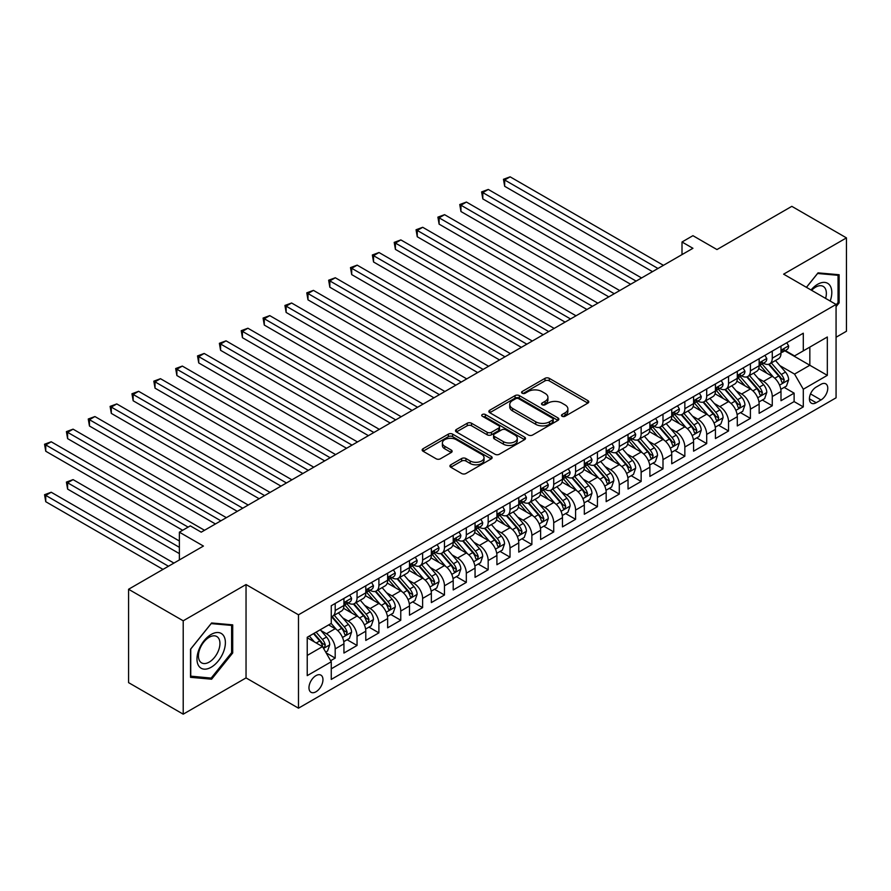 <?xml version="1.0" encoding="UTF-8"?>
<svg xmlns="http://www.w3.org/2000/svg" width="891" height="891" viewBox="0 0 891 891"><rect width="100%" height="100%" fill="white"/><g stroke="black" fill="none" stroke-linecap="round" stroke-linejoin="round"><path stroke-width="1.34" d="M562.098 416.264A2.127 1.225 0 0 0 565.094 416.264L587.882 403.111A3.029 1.749 0 0 0 588.773 401.863A3.029 1.749 0 0 0 587.882 400.627L549.279 378.341A3.029 1.749 0 0 0 544.991 378.341L522.193 391.494A2.127 1.225 0 0 0 521.569 392.363A2.127 1.225 0 0 0 522.193 393.232A2.127 1.225 0 0 0 525.2 393.232L528.151 391.528A9.712 5.602 0 0 1 541.873 391.528L545.092 393.388A9.712 5.602 0 0 1 547.932 397.353A9.712 5.602 0 0 1 545.092 401.306L542.14 403.01A2.127 1.225 0 0 0 541.528 403.879A2.127 1.225 0 0 0 542.14 404.748A2.127 1.225 0 0 0 545.147 404.748L548.099 403.044A9.712 5.602 0 0 1 561.82 403.044L565.039 404.904A9.712 5.602 0 0 1 567.89 408.869A9.712 5.602 0 0 1 565.039 412.834L562.098 414.527A2.127 1.225 0 0 0 561.475 415.395A2.127 1.225 0 0 0 562.098 416.264L562.098 414.527M315.971 691.784A9.89 5.714 120 0 0 322.431 683.063A9.89 5.714 120 0 0 320.916 675.144A9.89 5.714 120 0 0 315.971 675.634A9.89 5.714 120 0 0 309.5 684.344A9.89 5.714 120 0 0 311.026 692.274A9.89 5.714 120 0 0 315.971 691.784M450.824 464.779A3.029 1.749 0 0 0 449.933 466.015A3.029 1.749 0 0 0 450.824 467.252L461.649 473.511A3.029 1.749 0 0 0 465.937 473.511L491.253 458.898A3.029 1.749 0 0 0 492.144 457.662A3.029 1.749 0 0 0 491.253 456.426L452.639 434.129A3.029 1.749 0 0 0 448.351 434.129L423.047 448.741A3.029 1.749 0 0 0 422.156 449.977A3.029 1.749 0 0 0 423.047 451.225L436.122 458.776A3.029 1.749 0 0 0 440.421 458.776L451.247 452.517A3.029 1.749 0 0 0 452.138 451.28A3.029 1.749 0 0 0 451.247 450.044L444.765 446.302A8.119 4.689 0 0 1 442.382 442.983A8.119 4.689 0 0 1 447.393 438.65A8.119 4.689 0 0 1 456.237 439.675L481.652 454.343A8.119 4.689 0 0 1 484.036 457.662A8.119 4.689 0 0 1 479.024 461.983A8.119 4.689 0 0 1 470.181 460.97L465.937 458.531A3.029 1.749 0 0 0 461.649 458.531L450.824 464.779L450.824 467.252L461.649 461.048L461.649 458.531M836.07 337.244L846.45 331.252L846.45 237.886L791.821 206.344L716.965 249.558L692.931 235.681L682.005 241.996L692.931 248.299L201.232 532.172L190.306 525.868L179.381 532.172L179.381 559.938M183.212 620.804L183.212 714.17L246.039 677.906L246.039 584.541L183.212 620.804L128.571 589.263L203.426 546.06L179.381 532.172M246.039 584.541L298.485 614.812L836.07 304.444L836.07 397.809L298.485 708.178L298.485 614.812M846.45 237.886L783.623 274.161L836.07 304.444M528.363 434.997A3.029 1.749 0 0 0 532.651 434.997L557.966 420.385A3.029 1.749 0 0 0 558.857 419.149A3.029 1.749 0 0 0 557.966 417.901L519.353 395.615A3.029 1.749 0 0 0 515.065 395.615L489.749 410.228A3.029 1.749 0 0 0 488.858 411.464A3.029 1.749 0 0 0 489.749 412.7L528.363 434.997M483.2 416.721A2.127 1.225 0 0 1 485.35 417.021L485.35 414.504L524.61 437.158A3.029 1.749 0 0 1 525.501 438.405A3.029 1.749 0 0 1 524.61 439.642L499.294 454.254A3.029 1.749 0 0 1 495.006 454.254L456.392 431.957L467.229 425.753L467.229 423.236L456.392 429.484A3.029 1.749 0 0 0 455.513 430.721A3.029 1.749 0 0 0 456.392 431.957L456.392 429.484M467.229 425.753A3.029 1.749 0 0 1 471.517 425.753L471.517 423.236A3.029 1.749 0 0 0 467.229 423.236M471.517 423.236L487.177 432.269A3.029 1.749 0 0 0 491.464 432.269L498.659 428.125A3.029 1.749 0 0 0 499.539 426.889A3.029 1.749 0 0 0 498.659 425.642L482.354 416.231A2.127 1.225 0 0 1 481.73 415.362A2.127 1.225 0 0 1 483.045 414.237A2.127 1.225 0 0 1 485.35 414.504M183.212 714.17L128.571 682.629L128.571 589.263M330.661 660.71L335.194 658.093L326.128 652.858M320.972 630.572L326.451 633.746A12.363 7.139 60 0 1 335.194 648.882L343.937 643.837L343.937 653.047L357.046 645.474L347.111 639.738M342.823 617.953L348.303 621.127A12.363 7.139 60 0 1 357.046 636.263L365.789 631.218L365.789 640.429L378.898 632.855L368.963 627.119M364.675 605.345L370.166 608.508A12.363 7.139 60 0 1 378.898 623.644L387.641 618.599L387.641 627.81L400.761 620.247L390.815 614.5M386.527 592.727L392.018 595.89A12.363 7.139 60 0 1 400.761 611.037L409.492 605.98L409.492 615.191L422.612 607.629L412.667 601.882M408.379 580.108L413.87 583.271A12.363 7.139 60 0 1 422.612 598.418L431.355 593.373L431.355 602.583L444.464 595.01L434.518 589.274M430.23 567.489L435.721 570.663A12.363 7.139 60 0 1 444.464 585.799L453.207 580.754L453.207 589.965L466.316 582.391L456.37 576.655M452.082 554.87L457.573 558.044A12.363 7.139 60 0 1 466.316 573.18L475.059 568.135L475.059 577.346L488.168 569.772L478.222 564.036M473.945 542.263L479.425 545.426A12.363 7.139 60 0 1 488.168 560.562L496.911 555.516L496.911 564.727L510.02 557.153L500.074 551.418M495.797 529.644L501.277 532.807A12.363 7.139 60 0 1 510.02 547.954L518.762 542.897L518.762 552.108L531.871 544.546L521.937 538.799M517.649 517.025L523.128 520.188A12.363 7.139 60 0 1 531.871 535.335L540.614 530.29L540.614 539.5L553.723 531.927L543.788 526.18M539.5 504.406L544.991 507.569A12.363 7.139 60 0 1 553.723 522.716L562.466 517.671L562.466 526.882L575.586 519.308L565.64 513.572M561.352 491.787L566.843 494.962A12.363 7.139 60 0 1 575.586 510.098L584.318 505.052L584.318 514.263L597.438 506.689L587.492 500.954M583.204 479.169L588.695 482.343A12.363 7.139 60 0 1 597.438 497.479L606.17 492.433L606.17 501.644L619.29 494.071L609.344 488.335M605.056 466.561L610.547 469.724A12.363 7.139 60 0 1 619.29 484.86L628.032 479.815L628.032 489.025L641.141 481.463L631.196 475.716M626.908 453.942L632.398 457.105A12.363 7.139 60 0 1 641.141 472.252L649.884 467.196L649.884 476.407L662.993 468.844L653.047 463.097M648.771 441.323L654.25 444.486A12.363 7.139 60 0 1 662.993 459.633L671.736 454.588L671.736 463.799L684.845 456.225L674.899 450.478M670.622 428.705L676.102 431.879A12.363 7.139 60 0 1 684.845 447.015L693.588 441.969L693.588 451.18L706.697 443.607L696.751 437.871M692.474 416.086L697.954 419.26A12.363 7.139 60 0 1 706.697 434.396L715.44 429.351L715.44 438.561L728.548 430.988L718.614 425.252M714.326 403.467L719.817 406.641A12.363 7.139 60 0 1 728.548 421.777L737.291 416.732L737.291 425.943L750.4 418.369L740.466 412.633M736.178 390.859L741.668 394.022A12.363 7.139 60 0 1 750.4 409.158L759.143 404.113L759.143 413.324L772.263 405.761L772.263 396.551A12.363 7.139 -120 0 0 763.52 381.404L758.029 378.241M762.317 400.014L772.263 405.761M343.937 643.837A12.363 7.139 -120 0 0 335.194 628.701L328.645 624.914M365.789 631.218A12.363 7.139 -120 0 0 357.046 616.082L343.536 608.275M387.641 618.599A12.363 7.139 -120 0 0 378.898 603.463L365.388 595.656M409.492 605.98A12.363 7.139 -120 0 0 400.761 590.844L387.24 583.048M431.355 593.373A12.363 7.139 -120 0 0 422.612 578.226L409.092 570.429M453.207 580.754A12.363 7.139 -120 0 0 444.464 565.607L430.943 557.811M475.059 568.135A12.363 7.139 -120 0 0 466.316 552.999L452.795 545.192M496.911 555.516A12.363 7.139 -120 0 0 488.168 540.38L474.658 532.573M518.762 542.897A12.363 7.139 -120 0 0 510.02 527.762L496.51 519.954M540.614 530.29A12.363 7.139 -120 0 0 531.871 515.143L518.362 507.347M562.466 517.671A12.363 7.139 -120 0 0 553.723 502.524L540.213 494.728M584.318 505.052A12.363 7.139 -120 0 0 575.586 489.916L562.065 482.109M606.17 492.433A12.363 7.139 -120 0 0 597.438 477.298L583.917 469.49M628.032 479.815A12.363 7.139 -120 0 0 619.29 464.679L605.769 456.871M649.884 467.196A12.363 7.139 -120 0 0 641.141 452.06L627.62 444.253M671.736 454.588A12.363 7.139 -120 0 0 662.993 439.441L649.483 431.645M693.588 441.969A12.363 7.139 -120 0 0 684.845 426.822L671.335 419.026M715.44 429.351A12.363 7.139 -120 0 0 706.697 414.215L693.187 406.407M737.291 416.732A12.363 7.139 -120 0 0 728.548 401.596L715.039 393.789M759.143 404.113A12.363 7.139 -120 0 0 750.4 388.977L736.89 381.17M820.99 384.311L816.178 387.084A9.578 5.535 120 0 0 809.93 395.526A9.578 5.535 120 0 0 811.389 403.2A9.578 5.535 120 0 0 816.178 402.732L820.99 399.959A9.578 5.535 120 0 0 827.249 391.517A9.578 5.535 120 0 0 825.779 383.832A9.578 5.535 120 0 0 820.99 384.311M307.228 655.442L322.52 646.61L331.263 661.757L331.263 679.421L803.292 406.897L803.292 389.233L794.549 374.086L779.881 365.622M331.263 661.757L307.228 675.634L307.228 637.277L331.263 623.399L331.263 605.735L803.292 333.212L803.292 350.876L827.327 336.998L827.327 375.356L803.292 389.233M348.192 602.895L348.303 602.962A12.363 7.139 60 0 0 354.484 603.575L363.227 598.518A12.363 7.139 -120 0 0 365.789 592.86L365.789 585.799M370.043 590.276L370.166 590.343A12.363 7.139 60 0 0 376.347 590.956L385.079 585.91A12.363 7.139 -120 0 0 387.641 580.241L387.641 573.18M391.895 577.658L392.018 577.724A12.363 7.139 60 0 0 398.199 578.337L406.942 573.292A12.363 7.139 -120 0 0 409.492 567.634L409.492 560.562M413.758 565.039L413.87 565.106A12.363 7.139 60 0 0 420.051 565.718L428.794 560.673A12.363 7.139 -120 0 0 431.355 555.015L431.355 547.943M435.61 552.42L435.721 552.487A12.363 7.139 60 0 0 441.903 553.099L450.646 548.054A12.363 7.139 -120 0 0 453.207 542.396L453.207 535.335M457.462 539.812L457.573 539.868A12.363 7.139 60 0 0 463.754 540.481L472.497 535.435A12.363 7.139 -120 0 0 475.059 529.777L475.059 522.716M479.313 527.194L479.425 527.26A12.363 7.139 60 0 0 485.606 527.873L494.349 522.817A12.363 7.139 -120 0 0 496.911 517.159L496.911 510.098M501.165 514.575L501.277 514.642A12.363 7.139 60 0 0 507.458 515.254L516.201 510.209A12.363 7.139 -120 0 0 518.762 504.551L518.762 497.479M523.017 501.956L523.128 502.023A12.363 7.139 60 0 0 529.31 502.635L538.053 497.59A12.363 7.139 -120 0 0 540.614 491.932L540.614 484.86M544.869 489.337L544.991 489.404A12.363 7.139 60 0 0 551.173 490.017L559.904 484.971A12.363 7.139 -120 0 0 562.466 479.313L562.466 472.252M566.721 476.718L566.843 476.785A12.363 7.139 60 0 0 573.024 477.398L581.756 472.353A12.363 7.139 -120 0 0 584.318 466.695L584.318 459.633M588.583 464.111L588.695 464.178A12.363 7.139 60 0 0 594.876 464.79L603.619 459.734A12.363 7.139 -120 0 0 606.17 454.076L606.17 447.015M610.435 451.492L610.547 451.559A12.363 7.139 60 0 0 616.728 452.171L625.471 447.126A12.363 7.139 -120 0 0 628.032 441.457L628.032 434.396M632.287 438.873L632.398 438.94A12.363 7.139 60 0 0 638.58 439.553L647.323 434.507A12.363 7.139 -120 0 0 649.884 428.849L649.884 421.777M654.139 426.254L654.25 426.321A12.363 7.139 60 0 0 660.431 426.934L669.174 421.889A12.363 7.139 -120 0 0 671.736 416.231L671.736 409.158M675.991 413.636L676.102 413.702A12.363 7.139 60 0 0 682.283 414.315L691.026 409.27A12.363 7.139 -120 0 0 693.588 403.612L693.588 396.551M697.842 401.028L697.954 401.084A12.363 7.139 60 0 0 704.135 401.696L712.878 396.651A12.363 7.139 -120 0 0 715.44 390.993L715.44 383.932M719.694 388.409L719.817 388.476A12.363 7.139 60 0 0 725.987 389.089L734.73 384.032A12.363 7.139 -120 0 0 737.291 378.374L737.291 371.313M741.546 375.79L741.668 375.857A12.363 7.139 60 0 0 747.85 376.47L756.582 371.424A12.363 7.139 -120 0 0 759.143 365.767L759.143 358.694M331.263 668.818L794.115 401.596L794.115 393.143L780.995 400.716L780.995 391.505A12.363 7.139 -120 0 0 772.263 376.358L758.742 368.562M763.398 363.172L763.52 363.238A12.363 7.139 -120 0 0 769.701 363.851A12.363 7.139 -120 0 0 772.263 358.193L772.263 351.121M769.701 363.851L778.444 358.806A12.363 7.139 -120 0 0 780.995 353.148L780.995 346.076M335.194 603.463L335.194 610.524A12.363 7.139 60 0 1 332.633 616.182A12.363 7.139 60 0 1 331.263 616.683M332.633 616.182L341.376 611.137A12.363 7.139 -120 0 0 343.937 605.479L343.937 598.418M357.046 590.844L357.046 597.906A12.363 7.139 60 0 1 354.484 603.575M378.898 578.226L378.898 585.298A12.363 7.139 60 0 1 376.347 590.956M400.761 565.607L400.761 572.679A12.363 7.139 60 0 1 398.199 578.337M422.612 552.999L422.612 560.06A12.363 7.139 60 0 1 420.051 565.718M444.464 540.38L444.464 547.442A12.363 7.139 60 0 1 441.903 553.099M466.316 527.762L466.316 534.823A12.363 7.139 60 0 1 463.754 540.481M488.168 515.143L488.168 522.215A12.363 7.139 60 0 1 485.606 527.873M510.02 502.524L510.02 509.596A12.363 7.139 60 0 1 507.458 515.254M531.871 489.905L531.871 496.978A12.363 7.139 60 0 1 529.31 502.635M553.723 477.298L553.723 484.359A12.363 7.139 60 0 1 551.173 490.017M575.586 464.679L575.586 471.74A12.363 7.139 60 0 1 573.024 477.398M597.438 452.06L597.438 459.121A12.363 7.139 60 0 1 594.876 464.79M619.29 439.441L619.29 446.514A12.363 7.139 60 0 1 616.728 452.171M641.141 426.822L641.141 433.895A12.363 7.139 60 0 1 638.58 439.553M662.993 414.215L662.993 421.276A12.363 7.139 60 0 1 660.431 426.934M684.845 401.596L684.845 408.657A12.363 7.139 60 0 1 682.283 414.315M706.697 388.977L706.697 396.038A12.363 7.139 60 0 1 704.135 401.696M728.548 376.358L728.548 383.42A12.363 7.139 60 0 1 725.987 389.089M750.4 363.74L750.4 370.812A12.363 7.139 60 0 1 747.85 376.47M750.4 409.158L750.4 418.369M728.548 421.777L728.548 430.988M706.697 434.396L706.697 443.607M684.845 447.015L684.845 456.225M662.993 459.633L662.993 468.844M641.141 472.252L641.141 481.463M619.29 484.86L619.29 494.071M597.438 497.479L597.438 506.689M575.586 510.098L575.586 519.308M553.723 522.716L553.723 531.927M531.871 535.335L531.871 544.546M510.02 547.954L510.02 557.153M488.168 560.562L488.168 569.772M466.316 573.18L466.316 582.391M444.464 585.799L444.464 595.01M422.612 598.418L422.612 607.629M400.761 611.037L400.761 620.247M378.898 623.644L378.898 632.855M357.046 636.263L357.046 645.474M335.194 648.882L335.194 658.093M322.52 646.61L307.228 637.778M794.549 374.086L809.841 365.254L809.841 347.089L827.327 336.998M784.815 350.809L827.327 375.356M785.261 350.553L794.549 355.921L803.292 350.876M246.039 677.906L298.485 708.178M682.005 241.996L682.005 254.603M784.169 387.396L794.115 393.143M794.115 401.596L803.292 406.897M836.07 306.66L839.133 302.862L839.133 274.74L818.038 272.858L806.411 287.325M190.529 677.327L211.613 679.209L232.707 652.969L232.707 624.858L211.613 622.976L190.529 649.205L190.529 677.327M838.041 302.227L839.133 302.862M231.615 652.346L232.707 652.969M209.385 677.917L211.613 679.209M562.945 416.565L565.039 415.351A9.712 5.602 0 0 0 567.89 411.386L567.89 408.869M547.932 397.353L547.932 399.87A9.712 5.602 0 0 1 545.092 403.835L542.998 405.049M587.848 403.133L549.279 380.858A3.029 1.749 0 0 0 544.991 380.858L523.039 393.532M557.922 420.407L519.353 398.132A3.029 1.749 0 0 0 515.065 398.132L489.794 412.722L489.749 410.228M552.598 420.006A2.127 1.225 0 0 0 553.222 419.149A2.127 1.225 0 0 0 552.598 418.28L518.707 398.711A2.127 1.225 0 0 0 515.711 398.711L512.592 400.505A9.712 5.602 0 0 0 509.752 404.469A9.712 5.602 0 0 0 512.592 408.434L535.758 421.811A9.712 5.602 0 0 0 549.491 421.811L552.598 420.006L552.598 422.534A2.127 1.225 0 0 0 553.222 421.666L553.222 419.149M509.752 404.469L509.752 406.998A9.712 5.602 0 0 0 512.592 410.951L512.592 408.434M552.598 422.534L549.491 424.328A9.712 5.602 0 0 1 535.758 424.328L512.592 410.951M471.517 425.753L487.177 434.797A3.029 1.749 0 0 0 491.464 434.797L498.659 430.643A3.029 1.749 0 0 0 499.539 429.406L499.539 426.889M485.35 417.021L524.565 439.664M503.426 441.658A8.119 4.689 0 0 0 512.269 442.671A8.119 4.689 0 0 0 517.281 438.339A8.119 4.689 0 0 0 514.898 435.031L505.943 429.852A3.029 1.749 0 0 0 501.655 429.852L494.472 434.006A3.029 1.749 0 0 0 493.581 435.242A3.029 1.749 0 0 0 494.472 436.479L503.426 441.658L503.426 444.175A8.119 4.689 0 0 0 512.269 445.188A8.119 4.689 0 0 0 517.281 440.867L517.281 438.339M493.581 435.242L493.581 437.771A3.029 1.749 0 0 0 494.472 439.007L494.472 436.479M503.426 444.175L494.472 439.007M484.036 457.662L484.036 460.179A8.119 4.689 0 0 1 479.024 464.512A8.119 4.689 0 0 1 470.181 463.498L465.937 461.048A3.029 1.749 0 0 0 461.649 461.048M442.382 442.983L442.382 445.511A8.119 4.689 0 0 0 444.765 448.819L444.765 446.302M451.247 450.044L451.247 452.517L444.765 448.819M491.208 458.921L452.639 436.657A3.029 1.749 0 0 0 448.351 436.657L423.08 451.247L423.047 448.741M780.817 389.334L786.463 386.07L788.646 379.766A8.186 4.733 -120 0 0 785.461 372.082L775.471 360.521M773.477 377.16L762.061 363.951M766.984 373.307L760.357 365.644A19.624 11.327 -120 0 0 759.745 364.965M504.662 236.761L608.798 296.87L460.959 211.523L460.959 205.208L466.427 202.057L619.724 290.566M768.588 364.296L778.689 375.991A8.186 4.733 60 0 1 781.607 381.626L782.198 382.595L783.312 382.439L784.225 380.112A8.186 4.733 -120 0 0 781.307 374.476L771.316 362.915M769.178 364.107L780.026 376.67A4.177 2.406 60 0 1 781.084 378.296L784.225 380.112M786.786 342.734L788.646 345.953A8.186 4.733 60 0 1 786.953 349.573L782.799 351.978A8.186 4.733 -120 0 0 784.225 350.085L784.058 349.361M657.97 268.481L504.662 179.982L510.131 176.83L663.427 265.329M781.273 352.357L781.307 352.357A8.186 4.733 -120 0 0 782.799 351.978M783.167 349.472L784.225 350.085C783.712 348.849 782.833 349.361 781.607 351.6A8.186 4.733 60 0 1 780.995 352.769M652.502 271.644L504.662 186.286L504.662 179.982L503.471 179.28L510.131 176.83M504.662 186.286L503.471 179.28M830.189 301.047A20.092 11.594 120 0 0 817.604 284.318A20.092 11.594 120 0 0 811.022 289.987M825.601 298.396A15.214 8.776 120 0 0 823.217 286.401A15.214 8.776 120 0 0 815.61 287.158A15.214 8.776 120 0 0 811.634 290.332M806.455 287.348L817.604 273.481L838.041 275.308L838.041 302.55L836.07 304.989M836.682 274.517L838.041 275.308M223.485 651.934A20.092 11.594 120 0 0 218.284 632.532A20.092 11.594 120 0 0 198.882 649.739A20.092 11.594 120 0 0 204.072 669.141A20.092 11.594 120 0 0 223.485 651.934M218.507 650.519A15.214 8.776 120 0 0 216.791 636.519A15.214 8.776 120 0 0 199.874 648.86A15.214 8.776 120 0 0 201.589 662.859A15.214 8.776 120 0 0 218.507 650.519M190.752 676.258L190.752 649.016L211.178 623.6L231.615 625.415L231.615 652.669L211.178 678.084L190.529 676.135M230.257 624.636L231.615 625.415M758.965 401.952L764.612 398.689L766.795 392.385A8.186 4.733 -120 0 0 763.609 384.689L753.619 373.129M751.625 389.779L740.209 376.559M745.121 385.926L738.505 378.263A19.624 11.327 -120 0 0 737.893 377.572M482.811 249.369L586.946 309.489L439.107 224.142L439.107 217.827L444.576 214.675L597.872 303.185M746.736 376.915L756.827 388.61A8.186 4.733 60 0 1 759.756 394.245L760.346 395.214L761.449 395.058L762.373 392.731A8.186 4.733 -120 0 0 759.455 387.095L749.465 375.534M747.326 376.726L758.174 389.289A4.177 2.406 60 0 1 759.232 390.915L762.373 392.731M737.113 414.571L742.76 411.308L744.943 405.004A8.186 4.733 -120 0 0 741.758 397.308L731.767 385.747M729.762 402.398L718.358 389.178M723.269 398.544L716.654 390.882A19.624 11.327 -120 0 0 716.041 390.191M460.959 261.987L565.094 322.108L417.255 236.75L417.255 230.446L422.713 227.294L576.02 315.804M724.873 389.523L734.975 401.217A8.186 4.733 60 0 1 737.893 406.864L738.494 407.833L739.597 407.677L740.521 405.349A8.186 4.733 -120 0 0 737.603 399.703L727.613 388.142M725.474 389.334L736.322 401.897A4.177 2.406 60 0 1 737.38 403.534L740.521 405.349M715.261 427.19L720.908 423.927L723.091 417.612A8.186 4.733 -120 0 0 719.895 409.927L709.915 398.366M707.911 415.006L696.506 401.796M701.417 411.163L694.802 403.489A19.624 11.327 -120 0 0 694.189 402.81M439.107 274.606L543.232 334.726L395.404 249.369L395.404 243.065L400.861 239.913L554.169 328.411M703.021 402.142L713.123 413.836A8.186 4.733 60 0 1 716.041 419.483L716.642 420.452L717.745 420.296L718.669 417.968A8.186 4.733 -120 0 0 715.751 412.321L705.761 400.761M703.623 401.952L714.471 414.515A4.177 2.406 60 0 1 715.518 416.153L718.669 417.968M693.398 439.798L699.045 436.545L701.239 430.23A8.186 4.733 -120 0 0 698.043 422.546L688.064 410.985M686.059 427.624L674.654 414.415M679.566 423.782L672.939 416.108A19.624 11.327 -120 0 0 672.337 415.429M417.255 287.225L521.38 347.345L373.552 261.987L373.552 255.684L379.009 252.521L532.317 341.03M681.17 414.76L691.271 426.455A8.186 4.733 60 0 1 694.189 432.102L694.791 433.071L695.893 432.915L696.818 430.587A8.186 4.733 -120 0 0 693.889 424.94L683.909 413.379M681.771 414.571L692.619 427.134A4.177 2.406 60 0 1 693.666 428.771L696.818 430.587M764.935 355.353L766.795 358.572A8.186 4.733 60 0 1 765.102 362.192L760.947 364.586A8.186 4.733 -120 0 0 762.373 362.704L762.206 361.98M636.118 281.099L482.811 192.601L488.279 189.438L641.576 277.947M759.422 364.976L759.455 364.976A8.186 4.733 -120 0 0 760.947 364.586M761.315 362.091L762.373 362.704C761.861 361.468 760.981 361.98 759.756 364.219A8.186 4.733 60 0 1 759.143 365.388M630.65 284.262L482.811 198.905L482.811 192.601L481.608 191.899L488.279 189.438M482.811 198.905L481.608 191.899M743.083 367.972L744.943 371.191A8.186 4.733 60 0 1 743.25 374.81L739.096 377.205A8.186 4.733 -120 0 0 740.521 375.323L740.343 374.599M614.255 293.718L459.756 204.518L466.427 202.057M737.57 377.595L737.603 377.595A8.186 4.733 -120 0 0 739.096 377.205M739.463 374.71L740.521 375.323C740.009 374.086 739.129 374.588 737.893 376.837A8.186 4.733 60 0 1 737.291 377.996M460.959 211.523L459.756 204.518M721.231 380.591L723.091 383.798A8.186 4.733 60 0 1 721.398 387.429L717.244 389.824A8.186 4.733 -120 0 0 718.669 387.941L718.491 387.206M592.404 306.337L437.904 217.137L444.576 214.675M715.718 390.202L715.751 390.202A8.186 4.733 -120 0 0 717.244 389.824M717.611 387.329L718.669 387.941C718.157 386.705 717.277 387.206 716.041 389.456A8.186 4.733 60 0 1 715.44 390.614M439.107 224.142L437.904 217.137M699.379 393.198L701.239 396.417A8.186 4.733 60 0 1 699.535 400.048L695.392 402.442A8.186 4.733 -120 0 0 696.818 400.549L696.639 399.825M570.552 318.956L416.052 229.755L422.713 227.294M693.866 402.821L693.889 402.821A8.186 4.733 -120 0 0 695.392 402.442M695.76 399.948L696.818 400.549C696.294 399.324 695.425 399.825 694.189 402.064A8.186 4.733 60 0 1 693.588 403.233M417.255 236.75L416.052 229.755M671.547 452.416L677.193 449.164L679.376 442.849A8.186 4.733 -120 0 0 676.191 435.164L666.212 423.604M664.207 440.243L652.791 427.034M657.714 436.401L651.087 428.727A19.624 11.327 -120 0 0 650.486 428.048M395.404 299.844L499.528 359.953L351.7 274.606L351.7 268.291L357.157 265.139L510.454 353.649M659.318 427.379L669.419 439.074A8.186 4.733 60 0 1 672.337 444.709L672.939 445.689L674.042 445.533L674.966 443.195A8.186 4.733 -120 0 0 672.037 437.559L662.058 425.998M659.908 427.19L670.767 439.753A4.177 2.406 60 0 1 671.814 441.379L674.966 443.195M677.528 405.817L679.376 409.036A8.186 4.733 60 0 1 677.683 412.656L673.529 415.061A8.186 4.733 -120 0 0 674.966 413.168L674.788 412.444M548.7 331.575L394.201 242.374L400.861 239.913M672.003 415.44L672.037 415.44A8.186 4.733 -120 0 0 673.529 415.061M673.908 412.555L674.966 413.168C674.442 411.943 673.574 412.444 672.337 414.683A8.186 4.733 60 0 1 671.736 415.852M395.404 249.369L394.201 242.374M649.695 465.035L655.342 461.772L657.525 455.468A8.186 4.733 -120 0 0 654.339 447.772L644.36 436.222M642.355 452.862L630.939 439.653M635.862 449.008L629.235 441.346A19.624 11.327 -120 0 0 628.634 440.666M373.552 312.451L477.676 372.572L329.837 287.225L329.837 280.91L335.306 277.758L488.602 366.268M637.466 439.998L647.568 451.692A8.186 4.733 60 0 1 650.486 457.328L651.076 458.297L652.19 458.141L653.103 455.813A8.186 4.733 -120 0 0 650.185 450.178L640.206 438.617M638.056 439.809L648.915 452.372A4.177 2.406 60 0 1 649.962 453.998L653.103 455.813M655.676 418.436L657.525 421.655A8.186 4.733 60 0 1 655.832 425.274L651.677 427.669A8.186 4.733 -120 0 0 653.103 425.787L652.936 425.063M526.848 344.182L372.349 254.982L379.009 252.521M650.152 428.059L650.185 428.059A8.186 4.733 -120 0 0 651.677 427.669M652.045 425.174L653.103 425.787C652.591 424.55 651.722 425.063 650.486 427.301A8.186 4.733 60 0 1 649.884 428.471M373.552 261.987L372.349 254.982M627.843 477.654L633.49 474.391L635.673 468.087A8.186 4.733 -120 0 0 632.487 460.391L622.497 448.83M620.504 465.481L609.088 452.26M614.01 461.627L607.384 453.965A19.624 11.327 -120 0 0 606.771 453.274M351.7 325.07L455.824 385.19L307.985 299.844L307.985 293.529L313.454 290.377L466.75 378.887M615.614 452.617L625.716 464.3A8.186 4.733 60 0 1 628.634 469.947L629.224 470.916L630.338 470.76L631.251 468.432A8.186 4.733 -120 0 0 628.333 462.797L618.354 451.236M616.204 452.416L627.064 464.991A4.177 2.406 60 0 1 628.11 466.617L631.251 468.432M633.824 431.055L635.673 434.273A8.186 4.733 60 0 1 633.98 437.893L629.826 440.288A8.186 4.733 -120 0 0 631.251 438.405L631.084 437.681M504.997 356.801L350.497 267.601L357.157 265.139M628.3 440.677L628.333 440.677A8.186 4.733 -120 0 0 629.826 440.288M630.193 437.793L631.251 438.405C630.739 437.169 629.87 437.67 628.634 439.92A8.186 4.733 60 0 1 628.032 441.078M351.7 274.606L350.497 267.601M605.991 490.273L611.638 487.009L613.821 480.706A8.186 4.733 -120 0 0 610.636 473.01L600.645 461.449M598.652 478.088L587.236 464.879M592.159 474.246L585.532 466.583A19.624 11.327 -120 0 0 584.919 465.893M329.837 337.689L433.973 397.809L286.134 312.451L286.134 306.148L291.602 302.996L444.899 391.494M593.762 465.225L603.864 476.919A8.186 4.733 60 0 1 606.782 482.566L607.372 483.535L608.486 483.379L609.399 481.051A8.186 4.733 -120 0 0 606.481 475.404L596.502 463.843M594.353 465.035L605.201 477.598A4.177 2.406 60 0 1 606.259 479.235L609.399 481.051M611.961 443.673L613.821 446.892A8.186 4.733 60 0 1 612.128 450.512L607.974 452.906A8.186 4.733 -120 0 0 609.399 451.024L609.232 450.289M483.145 369.42L328.645 280.219L335.306 277.758M606.448 453.296L606.481 453.296A8.186 4.733 -120 0 0 607.974 452.906M608.341 450.412L609.399 451.024C608.887 449.788 608.007 450.289 606.782 452.539A8.186 4.733 60 0 1 606.17 453.697M329.837 287.225L328.645 280.219M584.14 502.892L589.786 499.628L591.969 493.313A8.186 4.733 -120 0 0 588.784 485.628L578.794 474.068M576.8 490.707L565.384 477.498M570.296 486.865L563.68 479.191A19.624 11.327 -120 0 0 563.067 478.512M307.985 350.308L412.121 410.428L264.282 325.07L264.282 318.766L269.75 315.614L423.047 404.113M571.911 477.843L582.001 489.538A8.186 4.733 60 0 1 584.93 495.184L585.521 496.153L586.623 495.997L587.548 493.67A8.186 4.733 -120 0 0 584.63 488.023L574.639 476.462M572.501 477.654L583.349 490.217A4.177 2.406 60 0 1 584.407 491.854L587.548 493.67M590.109 456.292L591.969 459.5A8.186 4.733 60 0 1 590.276 463.131L586.122 465.525A8.186 4.733 -120 0 0 587.548 463.643L587.381 462.908M461.293 382.039L306.782 292.838L313.454 290.377M584.596 465.904L584.63 465.904A8.186 4.733 -120 0 0 586.122 465.525M586.49 463.03L587.548 463.643C587.035 462.407 586.155 462.908 584.93 465.147A8.186 4.733 60 0 1 584.318 466.316M307.985 299.844L306.782 292.838M562.288 515.499L567.935 512.247L570.117 505.932A8.186 4.733 -120 0 0 566.932 498.247L556.942 486.686M554.937 503.326L543.532 490.117M548.444 499.483L541.828 491.81A19.624 11.327 -120 0 0 541.216 491.13M286.134 362.927L390.269 423.047L242.43 337.689L242.43 331.385L247.898 328.222L401.195 416.732M550.059 490.462L560.149 502.156A8.186 4.733 60 0 1 563.067 507.792L563.669 508.772L564.771 508.616L565.696 506.288A8.186 4.733 -120 0 0 562.778 500.642L552.788 489.081M550.649 490.273L561.497 502.836A4.177 2.406 60 0 1 562.555 504.473L565.696 506.288M568.258 468.9L570.117 472.119A8.186 4.733 60 0 1 568.425 475.749L564.27 478.144A8.186 4.733 -120 0 0 565.696 476.251L565.518 475.527M439.43 394.657L284.931 305.457L291.602 302.996M562.744 478.523L562.778 478.523A8.186 4.733 -120 0 0 564.27 478.144M564.638 475.649L565.696 476.251C565.184 475.026 564.304 475.527 563.067 477.765A8.186 4.733 60 0 1 562.466 478.935M286.134 312.451L284.931 305.457M540.436 528.118L546.083 524.855L548.266 518.551A8.186 4.733 -120 0 0 545.069 510.866L535.09 499.305M533.085 515.945L521.68 502.736M526.592 512.091L519.976 504.429A19.624 11.327 -120 0 0 519.364 503.749M264.282 375.545L368.417 435.654L220.578 350.308L220.578 343.993L226.036 340.841L379.343 429.351M528.196 503.081L538.298 514.775A8.186 4.733 60 0 1 541.216 520.411L541.817 521.38L542.92 521.224L543.844 518.896A8.186 4.733 -120 0 0 540.926 513.261L530.936 501.7M528.797 502.892L539.645 515.455A4.177 2.406 60 0 1 540.692 517.081L543.844 518.896M546.406 481.519L548.266 484.737A8.186 4.733 60 0 1 546.573 488.357L542.419 490.763A8.186 4.733 -120 0 0 543.844 488.869L543.666 488.145M417.578 407.265L263.079 318.065L269.75 315.614M540.893 491.141L540.926 491.141A8.186 4.733 -120 0 0 542.419 490.763M542.786 488.257L543.844 488.869C543.332 487.633 542.452 488.145 541.216 490.384A8.186 4.733 60 0 1 540.614 491.554M264.282 325.07L263.079 318.065M518.584 540.737L524.231 537.473L526.414 531.17A8.186 4.733 -120 0 0 523.217 523.474L513.238 511.913M511.234 528.563L499.829 515.343M504.74 524.71L498.114 517.047A19.624 11.327 -120 0 0 497.512 516.357M242.43 388.153L346.554 448.273L198.726 362.927L198.726 356.612L204.184 353.46L357.491 441.969M506.344 515.7L516.446 527.394A8.186 4.733 60 0 1 519.364 533.03L519.965 533.999L521.068 533.843L521.992 531.515A8.186 4.733 -120 0 0 519.074 525.879L509.084 514.319M506.946 515.51L517.794 528.073A4.177 2.406 60 0 1 518.84 529.7L521.992 531.515M524.554 494.137L526.414 497.356A8.186 4.733 60 0 1 524.71 500.976L520.567 503.37A8.186 4.733 -120 0 0 521.992 501.488L521.814 500.764M395.727 419.884L241.227 330.684L247.898 328.222M519.041 503.76L519.074 503.76A8.186 4.733 -120 0 0 520.567 503.37M520.934 500.876L521.992 501.488C521.469 500.252 520.6 500.764 519.364 503.003A8.186 4.733 60 0 1 518.762 504.172M242.43 337.689L241.227 330.684M496.721 553.356L502.368 550.092L504.562 543.788A8.186 4.733 -120 0 0 501.366 536.092L491.387 524.532M489.382 541.182L477.966 527.962M482.889 537.329L476.262 529.666A19.624 11.327 -120 0 0 475.66 528.976M220.578 400.772L324.703 460.892L176.875 375.534L176.875 369.23L182.332 366.078L335.629 454.588M484.492 528.318L494.594 540.002A8.186 4.733 60 0 1 497.512 545.648L498.114 546.617L499.216 546.461L500.141 544.134A8.186 4.733 -120 0 0 497.211 538.487L487.232 526.926M485.083 528.118L495.942 540.681A4.177 2.406 60 0 1 496.989 542.318L500.141 544.134M502.702 506.756L504.562 509.975A8.186 4.733 60 0 1 502.858 513.595L498.715 515.989A8.186 4.733 -120 0 0 500.141 514.107L499.962 513.383M373.875 432.503L219.375 343.302L226.036 340.841M497.178 516.379L497.211 516.379A8.186 4.733 -120 0 0 498.715 515.989M499.083 513.494L500.141 514.107C499.617 512.871 498.748 513.372 497.512 515.622A8.186 4.733 60 0 1 496.911 516.78M220.578 350.308L219.375 343.302M474.87 565.974L480.516 562.711L482.699 556.396A8.186 4.733 -120 0 0 479.514 548.711L469.535 537.15M467.53 553.79L456.114 540.581M461.037 549.947L454.41 542.274A19.624 11.327 -120 0 0 453.809 541.594M198.726 413.391L302.851 473.511L155.023 388.153L155.023 381.849L160.48 378.697L313.777 467.196M462.641 540.926L472.742 552.62A8.186 4.733 60 0 1 475.66 558.267L476.251 559.236L477.364 559.08L478.278 556.752A8.186 4.733 -120 0 0 475.36 551.106L465.38 539.545M463.231 540.737L474.09 553.3A4.177 2.406 60 0 1 475.137 554.937L478.278 556.752M480.85 519.375L482.699 522.583A8.186 4.733 60 0 1 481.006 526.213L476.852 528.608A8.186 4.733 -120 0 0 478.278 526.726L478.111 525.991M352.023 445.121L197.524 355.921L204.184 353.46M475.326 528.987L475.36 528.987A8.186 4.733 -120 0 0 476.852 528.608M477.231 526.113L478.278 526.726C477.765 525.49 476.897 525.991 475.66 528.24A8.186 4.733 60 0 1 475.059 529.399M198.726 362.927L197.524 355.921M453.018 578.582L458.665 575.33L460.847 569.015A8.186 4.733 -120 0 0 457.662 561.33L447.672 549.769M445.678 566.409L434.262 553.2M439.185 562.566L432.558 554.893A19.624 11.327 -120 0 0 431.946 554.213M176.875 426.009L280.999 486.13L133.16 400.772L133.16 394.468L138.628 391.305L291.925 479.815M440.789 553.545L450.891 565.239A8.186 4.733 60 0 1 453.809 570.886L454.399 571.855L455.513 571.699L456.426 569.371A8.186 4.733 -120 0 0 453.508 563.725L443.529 552.164M441.379 553.356L452.238 565.919A4.177 2.406 60 0 1 453.285 567.556L456.426 569.371M458.999 531.983L460.847 535.201A8.186 4.733 60 0 1 459.155 538.832L455 541.227A8.186 4.733 -120 0 0 456.426 539.333L456.259 538.61M330.171 457.74L175.672 368.54L182.332 366.078M453.474 541.605L453.508 541.605A8.186 4.733 -120 0 0 455 541.227M455.368 538.732L456.426 539.333C455.914 538.108 455.045 538.61 453.809 540.848A8.186 4.733 60 0 1 453.207 542.018M176.875 375.534L175.672 368.54M431.166 591.201L436.813 587.949L438.996 581.634A8.186 4.733 -120 0 0 435.81 573.949L425.82 562.388M423.826 579.027L412.41 565.818M417.333 575.185L410.706 567.511A19.624 11.327 -120 0 0 410.094 566.832M155.023 438.628L259.147 498.737L111.308 413.391L111.308 407.087L116.777 403.924L270.073 492.433M418.937 566.164L429.039 577.858A8.186 4.733 60 0 1 431.957 583.494L432.547 584.474L433.661 584.318L434.574 581.979A8.186 4.733 -120 0 0 431.656 576.343L421.677 564.783M419.527 565.974L430.375 578.537A4.177 2.406 60 0 1 431.433 580.164L434.574 581.979M437.136 544.601L438.996 547.82A8.186 4.733 60 0 1 437.303 551.44L433.149 553.846A8.186 4.733 -120 0 0 434.574 551.952L434.407 551.228M308.319 470.359L153.82 381.159L160.48 378.697M431.623 554.224L431.656 554.224A8.186 4.733 -120 0 0 433.149 553.846M433.516 551.34L434.574 551.952C434.062 550.727 433.182 551.228 431.957 553.467A8.186 4.733 60 0 1 431.355 554.636M155.023 388.153L153.82 381.159M409.314 603.82L414.961 600.556L417.144 594.252A8.186 4.733 -120 0 0 413.959 586.556L403.968 575.007M401.975 591.646L390.559 578.437M395.481 587.793L388.855 580.13A19.624 11.327 -120 0 0 388.242 579.451M133.16 451.236L237.296 511.356L89.456 426.009L89.456 419.694L94.925 416.543L248.221 505.052M397.085 578.782L407.176 590.477A8.186 4.733 60 0 1 410.105 596.112L410.695 597.081L411.798 596.925L412.722 594.598A8.186 4.733 -120 0 0 409.804 588.962L399.814 577.401M397.676 578.593L408.524 591.156A4.177 2.406 60 0 1 409.582 592.782L412.722 594.598M415.284 557.22L417.144 560.439A8.186 4.733 60 0 1 415.451 564.059L411.297 566.453A8.186 4.733 -120 0 0 412.722 564.571L412.555 563.847M286.468 482.967L131.957 393.766L138.628 391.305M409.771 566.843L409.804 566.843A8.186 4.733 -120 0 0 411.297 566.453M411.664 563.958L412.722 564.571C412.21 563.335 411.33 563.847 410.105 566.086A8.186 4.733 60 0 1 409.492 567.255M133.16 400.772L131.957 393.766M387.462 616.438L393.109 613.175L395.292 606.871A8.186 4.733 -120 0 0 392.107 599.175L382.116 587.615M380.112 604.265L368.707 591.045M373.619 600.411L367.003 592.749A19.624 11.327 -120 0 0 366.39 592.058M111.308 463.855L215.444 523.975L67.605 438.628L67.605 432.313L73.073 429.161L226.37 517.671M375.234 591.401L385.324 603.084A8.186 4.733 60 0 1 388.253 608.731L388.844 609.7L389.946 609.544L390.871 607.217A8.186 4.733 -120 0 0 387.953 601.581L377.962 590.02M375.824 591.201L386.672 603.775A4.177 2.406 60 0 1 387.73 605.401L390.871 607.217M393.432 569.839L395.292 573.058A8.186 4.733 60 0 1 393.599 576.677L389.445 579.072A8.186 4.733 -120 0 0 390.871 577.19L390.692 576.466M264.616 495.585L110.105 406.385L116.777 403.924M387.919 579.462L387.953 579.462A8.186 4.733 -120 0 0 389.445 579.072M389.812 576.577L390.871 577.19C390.358 575.954 389.478 576.455 388.253 578.705A8.186 4.733 60 0 1 387.641 579.874M111.308 413.391L110.105 406.385M365.611 629.057L371.257 625.794L373.44 619.49A8.186 4.733 -120 0 0 370.244 611.794L360.265 600.233M358.26 616.873L346.855 603.664M351.767 613.03L345.151 605.368A19.624 11.327 -120 0 0 344.539 604.677M89.456 476.473L182.666 530.29M353.371 604.009L363.472 615.703A8.186 4.733 60 0 1 366.39 621.35L366.992 622.319L368.094 622.163L369.019 619.835A8.186 4.733 -120 0 0 366.101 614.189L356.11 602.628M353.972 603.82L364.82 616.383A4.177 2.406 60 0 1 365.878 618.02L369.019 619.835M371.58 582.458L373.44 585.677A8.186 4.733 60 0 1 371.747 589.296L367.593 591.691A8.186 4.733 -120 0 0 369.019 589.809L368.841 589.085M242.753 508.204L88.254 419.004L94.925 416.543M366.067 592.081L366.101 592.081A8.186 4.733 -120 0 0 367.593 591.691M367.961 589.196L369.019 589.809C368.506 588.572 367.627 589.074 366.39 591.323A8.186 4.733 60 0 1 365.789 592.482M89.456 426.009L88.254 419.004M343.759 641.676L349.406 638.413L351.589 632.098A8.186 4.733 -120 0 0 348.392 624.413L338.413 612.852M336.408 629.492L331.185 623.444M329.915 625.649L329.069 624.669M179.381 541.004L73.073 479.625L67.605 482.777L67.605 489.092L179.381 553.623M331.519 616.628L341.621 628.322A8.186 4.733 60 0 1 344.539 633.969L345.14 634.938L346.243 634.782L347.167 632.454A8.186 4.733 -120 0 0 344.249 626.807L334.259 615.247M332.12 616.438L342.968 629.001A4.177 2.406 60 0 1 344.015 630.639L347.167 632.454M67.605 489.092L66.402 482.087L179.381 547.319M66.402 482.087L73.073 479.625M349.729 595.077L351.589 598.284A8.186 4.733 60 0 1 349.885 601.915L345.741 604.31A8.186 4.733 -120 0 0 347.167 602.427L346.989 601.692M220.901 520.823L66.402 431.623L73.073 429.161M344.216 604.688L344.249 604.688A8.186 4.733 -120 0 0 345.741 604.31M346.109 601.815L347.167 602.427C346.644 601.191 345.775 601.692 344.539 603.942A8.186 4.733 60 0 1 343.937 605.1M67.605 438.628L66.402 431.623M325.694 652.101L327.543 651.031L329.737 644.716A8.186 4.733 -120 0 0 326.54 637.032L320.259 629.748M314.389 641.921L309.333 636.063M308.063 638.268L307.228 637.288M173.923 563.09L51.21 492.244L45.753 495.396L45.753 501.711L162.997 569.394M313.487 633.657L319.769 640.941A8.186 4.733 60 0 1 322.687 646.576L323.288 647.557L324.391 647.401L325.315 645.073A8.186 4.733 -120 0 0 322.386 639.426L316.105 632.142M313.988 633.367L321.116 641.62A4.177 2.406 60 0 1 322.163 643.257L325.315 645.073M45.753 501.711L44.55 494.705L168.455 566.242M44.55 494.705L51.21 492.244M188.124 527.127L45.753 444.932L51.21 441.78L204.518 530.279M182.666 530.279L45.753 451.236L45.753 444.932L44.55 444.241L51.21 441.78M45.753 451.236L44.55 444.241M326.451 633.746L335.194 628.701M348.303 621.127L357.046 616.082M370.166 608.508L378.898 603.463M392.018 595.89L400.761 590.844M413.87 583.271L422.612 578.226M435.721 570.663L444.464 565.607M457.573 558.044L466.316 552.999M479.425 545.426L488.168 540.38M501.277 532.807L510.02 527.762M523.128 520.188L531.871 515.143M544.991 507.569L553.723 502.524M566.843 494.962L575.586 489.916M588.695 482.343L597.438 477.298M610.547 469.724L619.29 464.679M632.398 457.105L641.141 452.06M654.25 444.486L662.993 439.441M676.102 431.879L684.845 426.822M697.954 419.26L706.697 414.215M719.817 406.641L728.548 401.596M741.668 394.022L750.4 388.977M763.52 381.404L772.263 376.358M772.263 358.193L780.995 353.148M335.194 610.524L343.937 605.479M357.046 597.906L365.789 592.86M378.898 585.298L387.641 580.241M400.761 572.679L409.492 567.634M422.612 560.06L431.355 555.015M444.464 547.442L453.207 542.396M466.316 534.823L475.059 529.777M488.168 522.215L496.911 517.159M510.02 509.596L518.762 504.551M531.871 496.978L540.614 491.932M553.723 484.359L562.466 479.313M575.586 471.74L584.318 466.695M597.438 459.121L606.17 454.076M619.29 446.514L628.032 441.457M641.141 433.895L649.884 428.849M662.993 421.276L671.736 416.231M684.845 408.657L693.588 403.612M706.697 396.038L715.44 390.993M728.548 383.42L737.291 378.374M750.4 370.812L759.143 365.767M772.263 396.551L780.995 391.505M810.509 393.9L820.99 399.959M809.407 398.823L816.178 402.732M565.039 415.351L565.039 412.834M542.14 404.748L542.14 403.01M545.092 403.835L545.092 401.306M522.193 393.232L522.193 391.494M544.991 380.858L544.991 378.341M549.279 380.858L549.279 378.341M587.882 403.111L587.882 400.627M515.065 398.132L515.065 395.615M519.353 398.132L519.353 395.615M557.966 420.385L557.966 417.901M535.758 424.328L535.758 421.811M549.491 424.328L549.491 421.811M487.177 434.797L487.177 432.269M491.464 434.797L491.464 432.269M498.659 430.643L498.659 428.125M524.61 439.642L524.61 437.158M465.937 461.048L465.937 458.531M470.181 463.498L470.181 460.97M448.351 436.657L448.351 434.129M452.639 436.657L452.639 434.129M491.253 458.898L491.253 456.426M779.569 385.135L788.591 379.922M781.307 374.476L785.461 372.082M774.78 378.241L778.689 375.991M788.591 345.864L780.995 350.241M757.718 397.754L766.739 392.541M759.455 387.095L763.609 384.689M752.928 390.859L756.827 388.61M735.866 410.372L744.887 405.16M737.603 399.703L741.758 397.308M731.077 403.478L734.975 401.217M714.003 422.991L723.035 417.779M715.751 412.321L719.895 409.927M709.214 416.097L713.123 413.836M692.151 435.599L701.184 430.386M693.889 424.94L698.043 422.546M687.362 428.705L691.271 426.455M766.739 358.472L759.143 362.86M744.887 371.09L737.291 375.479M723.035 383.709L715.44 388.097M701.184 396.328L693.588 400.705M670.299 448.218L679.332 443.005M672.037 437.559L676.191 435.164M665.51 441.323L669.419 439.074M679.332 408.947L671.736 413.324M648.448 460.836L657.48 455.624M650.185 450.178L654.339 447.772M643.658 453.942L647.568 451.692M657.48 421.554L649.884 425.943M626.596 473.455L635.617 468.243M628.333 462.797L632.487 460.391M621.807 466.561L625.716 464.3M635.617 434.173L628.032 438.561M604.744 486.074L613.765 480.862M606.481 475.404L610.636 473.01M599.955 479.18L603.864 476.919M613.765 446.792L606.17 451.18M582.892 498.682L591.914 493.48M584.63 488.023L588.784 485.628M578.103 491.799L582.001 489.538M591.914 459.411L584.318 463.799M561.04 511.3L570.062 506.088M562.778 500.642L566.932 498.247M556.251 504.406L560.149 502.156M570.062 472.03L562.466 476.407M539.178 523.919L548.21 518.707M540.926 513.261L545.069 510.866M534.388 517.025L538.298 514.775M548.21 484.648L540.614 489.025M517.326 536.538L526.358 531.326M519.074 525.879L523.217 523.474M512.537 529.644L516.446 527.394M526.358 497.256L518.762 501.644M495.474 549.157L504.506 543.944M497.211 538.487L501.366 536.092M490.685 542.263L494.594 540.002M504.506 509.875L496.911 514.263M473.622 561.775L482.655 556.563M475.36 551.106L479.514 548.711M468.833 554.881L472.742 552.62M482.655 522.494L475.059 526.882M451.77 574.383L460.792 569.171M453.508 563.725L457.662 561.33M446.981 567.489L450.891 565.239M460.792 535.112L453.207 539.489M429.919 587.002L438.94 581.79M431.656 576.343L435.81 573.949M425.13 580.108L429.039 577.858M438.94 547.731L431.355 552.108M408.067 599.621L417.088 594.408M409.804 588.962L413.959 586.556M403.278 592.727L407.176 590.477M417.088 560.339L409.492 564.727M386.215 612.24L395.236 607.027M387.953 601.581L392.107 599.175M381.426 605.345L385.324 603.084M395.236 572.958L387.641 577.346M364.363 624.858L373.385 619.646M366.101 614.189L370.244 611.794M359.574 617.964L363.472 615.703M373.385 585.576L365.789 589.965M342.5 637.466L351.533 632.265M344.249 626.807L348.392 624.413M337.711 630.583L341.621 628.322M351.533 598.195L343.937 602.583M323.556 648.414L329.681 644.872M322.386 639.426L326.54 637.032M316.238 642.979L319.769 640.941"/></g></svg>
